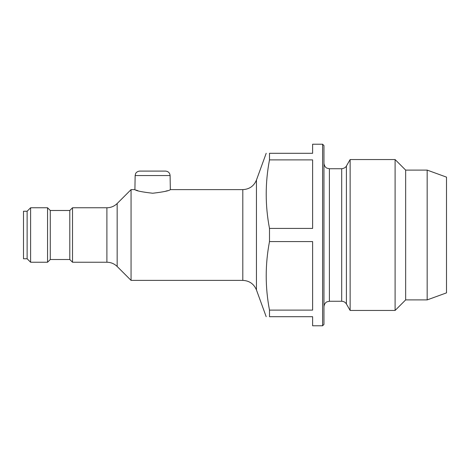<?xml version="1.0" encoding="UTF-8"?>
<svg xmlns="http://www.w3.org/2000/svg" width="470" height="470" viewBox="0 0 470 470"><rect width="100%" height="100%" fill="white"/><g stroke="black" fill="none" stroke-linecap="round" stroke-linejoin="round"><path stroke-width="0.7" d="M269.492 316.698C265.121 316.698 265.121 316.698 269.492 316.698L269.492 310.112L312.609 310.112L312.609 241.58L269.492 241.58L269.492 228.42C265.121 205.572 265.121 182.73 269.492 159.888L269.492 153.302C265.121 153.302 265.121 153.302 269.492 153.302L312.609 153.302L312.609 144.225L322.596 144.225L322.596 325.775L312.609 325.775L312.609 316.698L269.492 316.698M350.138 159.547L346.408 166.016L346.408 303.984L350.138 310.453L350.138 159.547L395.1 159.547L395.1 310.453L405.651 299.901L405.651 170.099L395.1 159.547M405.651 299.901L427.171 299.901L427.171 170.099L405.651 170.099M427.171 299.901L446.5 292.869L446.5 177.131L427.171 170.099M322.596 144.225L323.959 145.588L323.959 324.412L322.596 325.775M269.492 228.42L312.609 228.42L312.609 159.888L269.492 159.888M137.922 190.714L136.265 190.133M134.908 189.616C135.953 190.791 141.887 192.001 152.703 193.241C163.454 191.977 169.335 190.767 170.34 189.616L170.099 175.557L135.149 175.557L134.908 189.616L131.065 189.616L131.065 280.384L117.165 266.484C114.304 263.711 110.879 262.289 106.896 262.231L72.515 262.231L72.515 207.769L69.795 210.489L50.278 210.489L50.278 259.511L47.552 262.231L47.552 207.769L30.603 207.769L30.603 262.231L27.131 258.759L23.5 258.759L23.5 211.242L27.131 211.242L27.131 258.759M167.349 190.703L165.082 191.408M165.558 171.098L139.69 171.098L165.558 171.098C168.278 171.356 169.793 172.843 170.099 175.557M27.131 211.242L30.603 207.769M69.795 210.489L69.795 259.511L50.278 259.511M72.515 207.769L106.896 207.769C110.879 207.711 114.304 206.289 117.165 203.516L131.065 189.616M269.492 241.58C265.121 264.428 265.121 287.27 269.492 310.112M341.69 235L341.69 168.736L329.405 168.736L329.405 301.264L341.69 301.264L341.69 235M117.165 203.516L117.165 266.484M106.896 207.769L106.896 262.231M131.065 280.384L242.802 280.384L242.802 189.616L170.34 189.616M266.19 153.302L256.45 180.057L256.45 289.943L266.19 316.698M350.138 310.453L395.1 310.453M346.408 166.016C346.578 165.663 345.755 168.237 341.69 168.736M341.69 301.264C343.746 301.335 345.321 302.239 346.408 303.984M135.149 175.557L135.636 173.589C135.513 173.677 136.57 171.344 139.69 171.098M50.278 210.489L47.552 207.769M69.795 259.511L72.515 262.231M47.552 262.231L30.603 262.231M329.405 301.264L327.008 301.822C327.008 301.781 324.388 302.739 323.959 306.71M329.405 168.736L327.008 168.178C327.008 168.219 324.388 167.261 323.959 163.29M256.45 180.057C253.906 186.096 249.353 189.287 242.802 189.616M242.802 280.384C249.353 280.713 253.9 283.904 256.45 289.943"/></g></svg>
